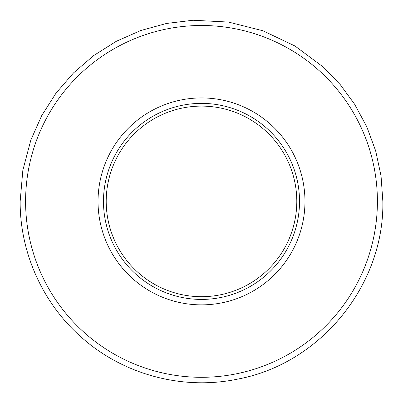 <?xml version="1.0" encoding="UTF-8"?>
<svg xmlns="http://www.w3.org/2000/svg" width="403" height="403" viewBox="0 0 403 403"><rect width="100%" height="100%" fill="white"/><g stroke="black" fill="none" stroke-linecap="round" stroke-linejoin="round"><path stroke-width="0.6" d="M98.035 201.399A103.465 103.465 0 0 1 201.5 97.934A103.465 103.465 0 0 1 304.965 201.399A103.465 103.465 0 0 1 201.5 304.864A103.465 103.465 0 0 1 98.035 201.399M299.52 201.399A98.02 98.02 0 0 0 201.5 103.38A98.02 98.02 0 0 0 103.48 201.399A98.02 98.02 0 0 0 201.5 299.419A98.02 98.02 0 0 0 299.52 201.399M106.206 201.399A95.294 95.294 0 0 1 201.5 106.105A95.294 95.294 0 0 1 296.794 201.399A95.294 95.294 0 0 1 201.5 296.694A95.294 95.294 0 0 1 106.206 201.399M25.596 201.399A175.904 175.904 0 0 0 201.5 377.304A175.904 175.904 0 0 0 377.404 201.399A175.904 175.904 0 0 0 201.5 25.495A175.904 175.904 0 0 0 25.596 201.399M20.15 201.399C19.873 253.729 43.751 305.524 83.723 339.301C125.484 375.415 184.282 390.512 238.274 378.981C320.456 363.531 384.381 285.017 382.85 201.399L381.042 175.849L375.651 150.803L366.785 126.774L354.62 104.226L340.318 84.711L323.554 67.266L295.036 46.033L262.932 30.769L228.461 22.064L192.956 20.251L166.479 23.46L140.738 30.532L116.321 41.297L93.753 55.523L73.522 72.908L56.052 93.083L41.726 115.606L30.87 139.967L22.85 170.222L20.15 201.399"/></g></svg>
